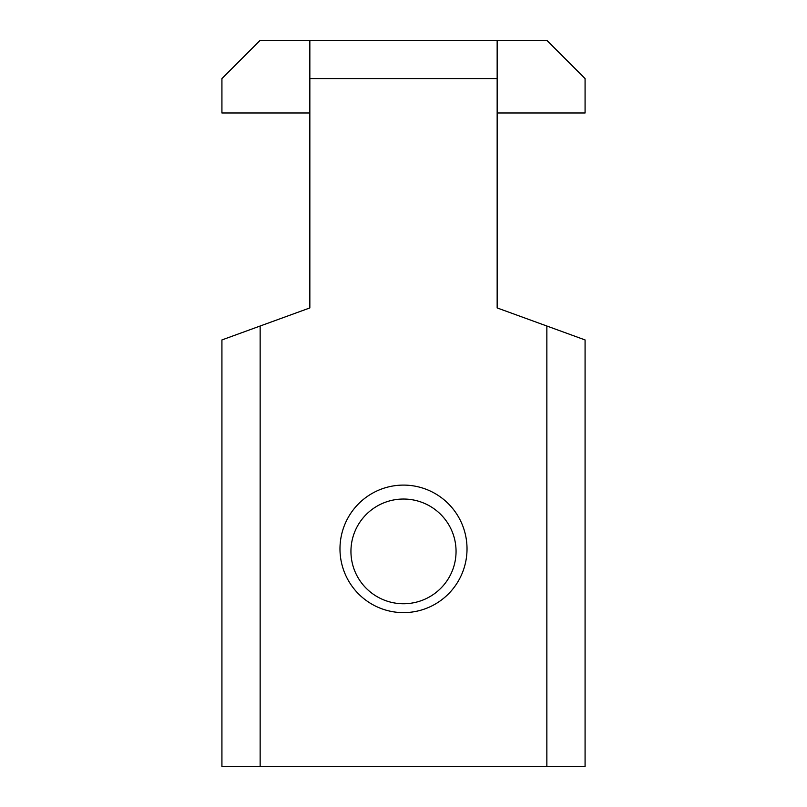 <?xml version="1.0" encoding="UTF-8"?>
<svg xmlns="http://www.w3.org/2000/svg" width="807" height="807" viewBox="0 0 807 807"><rect width="100%" height="100%" fill="white"/><g stroke="black" fill="none" stroke-linecap="round" stroke-linejoin="round"><path stroke-width="1.21" d="M403.5 603.747A52.566 52.364 0 0 0 449.015 525.206A52.566 52.364 0 0 0 357.985 525.206A52.566 52.364 0 0 0 403.5 603.747M309.848 78.572L309.848 307.931L260.147 326.018L260.147 766.65L546.853 766.65L546.853 326.018L497.152 307.931L497.152 78.572L309.848 78.572L309.848 40.35L260.147 40.35L221.925 78.572L221.925 112.98L309.848 112.98M403.5 612.624A63.763 63.521 90 0 1 339.979 548.861A63.763 63.521 90 0 1 403.5 485.098A63.763 63.521 90 0 1 467.021 548.861A63.763 63.521 90 0 1 403.5 612.624M260.147 766.65L221.925 766.65L221.925 339.939L260.147 326.018M546.853 766.65L585.075 766.65L585.075 339.939L546.853 326.018M309.848 40.35L546.853 40.35L585.075 78.572L585.075 112.98L497.152 112.98M497.152 40.35L497.152 78.572"/></g></svg>
